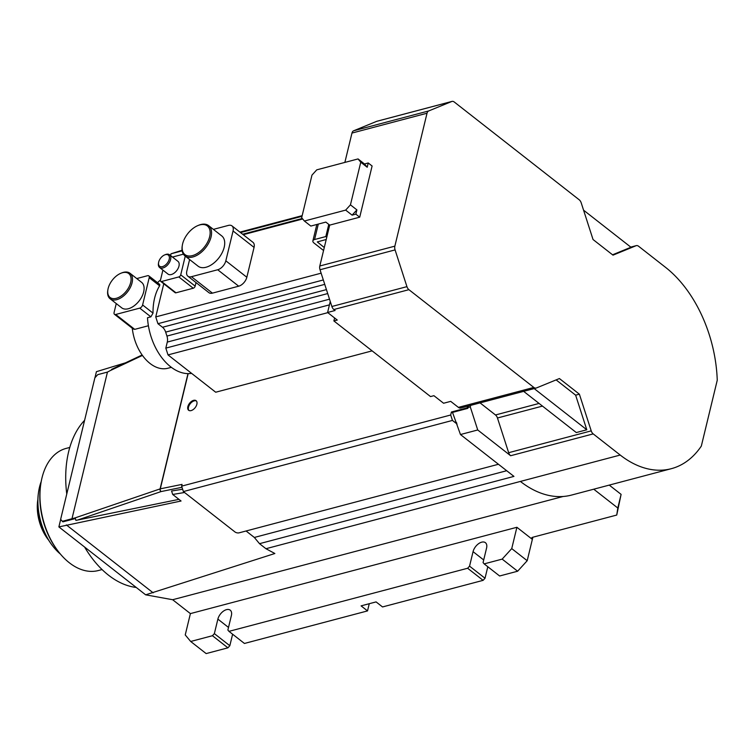 <?xml version="1.0" encoding="UTF-8"?>
<svg xmlns="http://www.w3.org/2000/svg" width="755" height="755" viewBox="0 0 755 755"><rect width="100%" height="100%" fill="white"/><g stroke="black" fill="none" stroke-linecap="round" stroke-linejoin="round"><path stroke-width="1.13" d="M37.797 499.838A36.882 23.613 75.2 0 0 37.75 500.14A36.882 23.613 75.2 0 0 48.178 539.58A36.882 23.613 75.2 0 0 48.367 539.816M37.882 499.253A37.892 24.254 75.2 0 0 37.835 499.536A37.892 24.254 75.2 0 0 48.546 540.052A37.892 24.254 75.2 0 0 48.726 540.278M38.505 492.43A49.519 31.691 75.2 0 0 38.458 492.722A49.519 31.691 75.2 0 0 52.454 545.667A49.519 31.691 75.2 0 0 52.642 545.912M41.223 481.464A50.528 32.342 75.2 0 0 38.543 492.128A50.528 32.342 75.2 0 0 52.831 546.148A50.528 32.342 75.2 0 0 60.428 554.095M69.771 447.441L66.1 448.413A63.156 40.43 75.2 0 0 40.751 484.314L40.581 485.512A61.136 39.137 75.2 0 0 57.861 550.886L58.607 551.848A63.156 40.43 75.2 0 0 90.307 571.365A63.156 40.43 75.2 0 0 98.386 570.525L102.067 569.553M40.751 484.314A63.156 40.43 75.2 0 0 58.607 551.848M701.319 446.101A111.155 71.149 -104.8 0 1 671.327 468.685A111.155 71.149 -104.8 0 1 620.214 455.048L593.203 433.898A5.049 3.237 -104.8 0 1 591.222 430.869L579.378 394.176L559.408 378.548L536.409 387.966A5.049 3.237 -104.8 0 1 536.154 388.051A5.049 3.237 -104.8 0 1 533.823 387.438L408.908 289.675A5.049 3.237 -104.8 0 1 406.936 286.645L395.082 249.905A5.049 3.237 -104.8 0 1 394.865 246.149L427.028 113.222A5.049 3.237 -104.8 0 1 428.698 110.947L451.726 101.51A5.049 3.237 -104.8 0 1 451.981 101.415A5.049 3.237 -104.8 0 1 454.302 102.038L579.217 199.801A5.049 3.237 -104.8 0 1 581.199 202.831L593.043 239.524L613.013 255.152L636.012 245.734A5.049 3.237 -104.8 0 1 636.267 245.639A5.049 3.237 -104.8 0 1 638.598 246.262L665.608 267.402A111.155 71.149 -104.8 0 1 717.25 380.237L701.319 446.101M542.477 406.096L497.46 417.996L508.662 452.698A5.049 3.237 75.2 0 0 510.635 455.727L477.726 429.973L460.465 434.54L513.947 476.396L259.512 543.676L265.949 548.715L520.393 481.435A111.155 71.149 75.2 0 0 571.507 495.082L671.327 468.685M593.751 489.202L617.807 508.021L621.101 494.374L609.247 485.097M563.145 496.479L172.659 599.725L190.402 613.607L516.892 527.283L532.36 539.391A3.029 1.501 13.6 0 1 531.662 538.079A3.029 1.501 13.6 0 1 532.681 537.277L616.741 515.052L617.807 508.021M616.741 515.052L621.101 494.374M184.55 492.496L172.697 494.459L181.058 501.009L58.871 526.905L145.658 594.827L274.858 553.509L265.949 548.715M232.615 634.209L229.831 645.723L214.363 633.624L212.448 635.719L190.685 641.476L185.239 634.936L190.402 613.607M172.659 599.725L145.658 594.827M532.879 537.22L527.198 560.71L517.628 571.224L499.621 575.99L484.153 563.881L502.169 559.115L511.739 548.602L527.198 560.71M214.363 633.624L217.874 619.119A9.098 5.332 128 0 1 223.32 611.229A9.098 5.332 128 0 1 230.237 610.172A9.098 5.332 128 0 1 231.379 615.552L227.878 630.048L228.963 631.359L467.638 568.251L469.553 566.146L473.064 551.65A9.098 5.332 128 0 1 478.51 543.751A9.098 5.332 128 0 1 485.427 542.694A9.098 5.332 128 0 1 486.569 548.073L483.068 562.569L484.153 563.881M516.892 527.283L511.739 548.602M428.698 110.947L353.642 130.785L376.669 121.347L451.726 101.51M579.378 394.176L575.631 395.167L586.795 429.774L576.291 432.558L523.649 391.364M329.699 225.122L325.83 222.093L310.824 226.066L304.378 221.017L345.658 210.107L352.104 215.147L355.85 214.156L356.889 209.89L350.443 204.85L360.758 162.202L367.204 167.242L368.232 162.976L372.102 166.006L359.72 217.176L329.699 225.122L319.809 265.996A5.049 3.237 75.2 0 0 320.026 269.752L395.082 249.905M353.642 130.785A5.049 3.237 75.2 0 0 351.972 133.069L344.865 162.41M556.114 379.897L575.631 395.167M406.936 286.645L331.879 306.492A5.049 3.237 75.2 0 0 333.852 309.522L335.097 310.494L327.594 312.476L337.259 320.044L333.88 320.941L430.539 396.583L433.917 395.686L443.581 403.245L450.707 401.367L458.398 407.379A5.049 3.237 75.2 0 0 460.72 408.002A5.049 3.237 75.2 0 0 460.975 407.917M377.198 121.215A5.049 3.237 75.2 0 0 376.924 121.262A5.049 3.237 75.2 0 0 376.669 121.347M331.879 306.492L320.026 269.752M612.56 254.794L630.953 247.253L583.568 210.173M460.465 434.54L452.509 412.4M477.726 429.973L470.28 406.907L470.658 405.369M468.402 405.973L468.034 407.502L470.28 406.907M497.46 417.996A5.049 3.237 75.2 0 0 495.488 414.967L539.079 403.434M480.057 402.887L495.488 414.967M259.512 543.676L254.341 537.456L246.083 530.991M506.709 470.724L254.341 537.456M369.261 603.707L367.525 610.908L361.079 605.869L376.084 601.905L382.53 606.944L483.106 580.35L467.638 568.251M487.805 566.741L485.021 578.245L483.106 580.35M84.598 547.045A91.959 58.862 75.2 0 0 108.503 575.178A91.959 58.862 75.2 0 0 136.24 587.456M229.831 645.723L227.916 647.828L206.153 653.585L190.685 641.476M367.525 610.908L244.431 643.458L228.963 631.359M125.481 362.825L96.423 371.677L94.97 377.708M66.374 524.923L153.161 592.835M485.021 578.245L469.553 566.146M212.448 635.719L227.916 647.828M517.628 571.224L502.169 559.115M586.795 429.774L534.163 388.58M355.85 214.156L359.72 217.176M368.232 162.976L364.486 163.977L358.04 158.928L316.76 169.847L311.975 175.103L301.66 217.742L304.378 221.017M327.594 312.476L330.256 301.462M334.597 317.968L333.88 320.941M468.034 407.502L467.826 408.351L452.066 412.523L451.414 412.013L467.185 407.851L467.581 406.181M457.086 424.055L452.453 420.431L450.697 415.005L451.414 412.013M455.558 421.847L456.643 422.696M84.598 420.318A91.959 58.862 75.2 0 0 66.761 494.044M188.165 373.621L160.296 488.834A2.02 1.35 78.5 0 0 161.089 491.571A2.02 1.501 -108.8 0 1 160.098 488.9L75.207 517.855L75.906 520.393L178.963 499.366M112.419 369.459L107.455 372.083L97.754 374.64L94.885 377.802L60.626 519.383L62.91 521.847L75.151 518.61M58.871 526.905L60.683 519.44M498.442 464.268L239.109 532.832A3.029 1.501 13.6 0 1 234.918 531.916L183.371 491.571L181.625 486.144L450.697 415.005M172.697 494.459L171.583 490.995L182.625 489.249M187.986 373.621L160.098 488.9A2.02 1 13.6 0 1 160.296 488.834L182.049 484.389L181.625 486.144M356.889 209.89L352.104 215.147M360.758 162.202L358.04 158.928M345.658 210.107L350.443 204.85M364.486 163.977L367.204 167.242M321.13 273.178L155.747 316.911L163.769 283.776M170.592 255.577L171.017 253.793L182.172 250.849M243.233 234.701L302.68 218.978M175.981 292.798L161.551 281.502A2.02 1.189 128 0 1 160.721 281.389L175.151 292.685A2.02 1.189 -52 0 0 175.981 292.798L193.252 288.231A2.02 1.189 -52 0 0 195.158 286.126L196.026 282.578M254.057 247.404A8.588 5.04 -52 0 0 252.972 242.327L231.964 225.887A8.588 5.04 128 0 1 233.059 230.964L254.057 247.404L246.838 277.255L225.83 260.815A8.588 5.04 128 0 1 217.695 269.752L238.703 286.192A8.588 5.04 -52 0 0 246.838 277.255M212.438 293.138L191.43 276.698A8.588 5.04 128 0 1 187.891 276.217L208.899 292.657A8.588 5.04 -52 0 0 212.438 293.138L238.703 286.192M302.16 215.656L239.92 232.115M372.121 350.867L215.694 392.223L168.016 354.907L327.821 312.655M324.282 247.527L317.298 241.93L326.226 239.486M326.755 237.278L325.83 236.551L314.571 239.533A5.049 2.501 -166.4 0 0 312.881 240.864A5.049 2.501 -166.4 0 0 314.033 243.044L323.555 250.5M467.826 408.351L467.185 407.851M452.453 420.431L183.371 491.571M187.853 406.662A6.059 3.558 128 0 1 191.487 401.396A6.059 3.558 128 0 1 196.092 400.697A6.059 3.558 128 0 1 196.857 404.284A6.059 3.558 128 0 1 193.233 409.54A6.059 3.558 128 0 1 188.618 410.248A6.059 3.558 128 0 1 187.853 406.662M75.207 517.855L62.259 521.346M231.964 225.887A8.588 5.04 128 0 0 228.425 225.405L213.391 229.378M191.43 276.698L217.695 269.752M195.158 286.126L180.728 274.839L185.258 256.124M302.264 218.478L242.638 234.239M182.087 250.254L171.017 253.793M323.319 279.963L157.937 323.697L162.504 327.264A8.088 5.172 -104.8 0 1 165.666 332.115L166.94 336.069A8.088 5.172 -104.8 0 1 167.289 342.081L165.826 348.121L168.016 354.907M155.747 316.911L157.937 323.697M161.551 281.502L178.812 276.934L193.252 288.231M183.399 254.171L172.48 257.059M189.609 259.531L186.806 271.139A8.588 5.04 128 0 0 187.891 276.217M225.83 260.815L233.059 230.964M180.728 274.839A2.02 1.189 128 0 1 178.812 276.934M160.721 281.389A2.02 1.189 128 0 1 160.466 280.19L162.91 270.092M240.515 232.578L302 216.317M165.826 348.121L329.435 304.86M325.83 236.551L328.765 224.395M196.394 400.981A6.059 3.558 -52 0 0 191.864 402.104A6.059 3.558 -52 0 0 188.495 407.162A6.059 3.558 -52 0 0 188.967 410.465M107.455 372.083L71.97 518.779M197.772 225.622L198.508 225.311A19.196 11.268 128 0 1 208.616 225.641L221.762 235.928A19.196 11.268 128 0 1 224.188 247.281A19.196 11.268 128 0 1 212.684 263.939A19.196 11.268 128 0 1 198.093 266.175L184.947 255.888A19.196 11.268 128 0 1 182.2 246.149L182.323 245.366A18.186 10.674 128 0 1 182.625 243.827A18.186 10.674 128 0 1 197.772 225.622A18.186 10.674 128 0 1 209.654 236.683A18.186 10.674 128 0 1 193.11 255.416A18.186 10.674 128 0 1 182.323 245.366M164.581 254.954L165.317 254.643A8.088 4.747 128 0 1 169.573 254.784L177.953 261.343A8.088 4.747 128 0 1 178.973 266.119A8.088 4.747 128 0 1 174.131 273.131A8.088 4.747 128 0 1 167.987 274.074L159.607 267.515A8.088 4.747 128 0 1 158.456 263.419L158.578 262.627A7.078 4.152 128 0 1 158.692 262.032A7.078 4.152 128 0 1 164.581 254.954A7.078 4.152 128 0 1 169.205 259.258A7.078 4.152 128 0 1 162.769 266.534A7.078 4.152 128 0 1 158.578 262.627M136.768 278.567L147.574 275.707A3.029 1.774 128 0 1 148.829 275.886L159.805 284.475L159.626 285.824A50.019 32.021 75.2 0 0 153.02 313.117L150.877 316.845L147.499 317.732A50.019 32.021 75.2 0 0 170.658 366.798A50.019 32.021 75.2 0 0 191.6 373.366M160.513 279.982A50.019 32.021 75.2 0 0 157.531 282.691M208.616 225.641A19.196 11.268 128 0 1 211.041 236.994A19.196 11.268 128 0 1 199.537 253.652A19.196 11.268 128 0 1 184.947 255.888M169.573 254.784A8.088 4.747 128 0 1 170.592 259.56A8.088 4.747 128 0 1 165.751 266.581A8.088 4.747 128 0 1 159.607 267.515M148.829 275.886A3.029 1.774 128 0 1 149.207 277.68L159.626 285.824M153.02 313.117L142.61 304.963L149.207 277.68M148.405 325.745L134.739 329.359L115.723 314.476L139.741 308.125L150.877 316.845M142.61 304.963A3.029 1.774 128 0 1 139.741 308.125M132.276 328.236A38.901 24.906 75.2 0 0 150.037 363.466A38.901 24.906 75.2 0 0 167.931 368.242L171.366 367.336M134.739 329.359L133.267 329.01L114.467 314.297A3.029 1.774 128 0 1 114.09 312.513L116.251 303.567M110.088 298.744L121.687 307.823A16.166 9.485 -52 0 0 133.975 305.945A16.166 9.485 -52 0 0 143.658 291.921A16.166 9.485 -52 0 0 141.61 282.361L130.011 273.282A16.166 9.485 128 0 1 132.059 282.842A16.166 9.485 128 0 1 122.376 296.866A16.166 9.485 128 0 1 110.088 298.744A16.166 9.485 128 0 1 107.767 290.552L107.889 289.76A15.157 8.89 128 0 1 108.144 288.486A15.157 8.89 128 0 1 120.762 273.31A15.157 8.89 128 0 1 130.662 282.53A15.157 8.89 128 0 1 116.883 298.14A15.157 8.89 128 0 1 107.889 289.76M115.723 314.476A3.029 1.774 128 0 1 114.467 314.297M120.762 273.31L121.498 273.008A16.166 9.485 128 0 1 130.011 273.282M520.393 481.435L620.214 455.048M510.635 455.727L593.203 433.898M508.662 452.698L591.222 430.869M319.809 265.996L394.865 246.149M351.972 133.069L427.028 113.222M333.852 309.522L408.908 289.675M458.398 407.379L533.823 387.438M636.267 245.639L630.755 247.102L636.012 245.734M473.064 551.65L483.7 559.965M228.51 627.443L217.874 619.119M181.993 487.296L161.089 491.571L77.463 520.091M110.909 370.28L142.45 355.426M314.571 239.533L318.308 224.084M162.504 327.264L324.744 284.371M167.289 342.081L329.52 299.188M166.94 336.069L327.708 293.563M165.666 332.115L326.434 289.609M48.178 539.58L48.546 540.052M37.75 500.14L37.835 499.536M52.454 545.667L52.831 546.148M38.458 492.722L38.543 492.128M451.981 101.415L376.924 121.262M536.154 388.051L460.72 408.002M142.129 354.992L111.532 369.393M316.845 224.471L312.881 240.864"/></g></svg>
